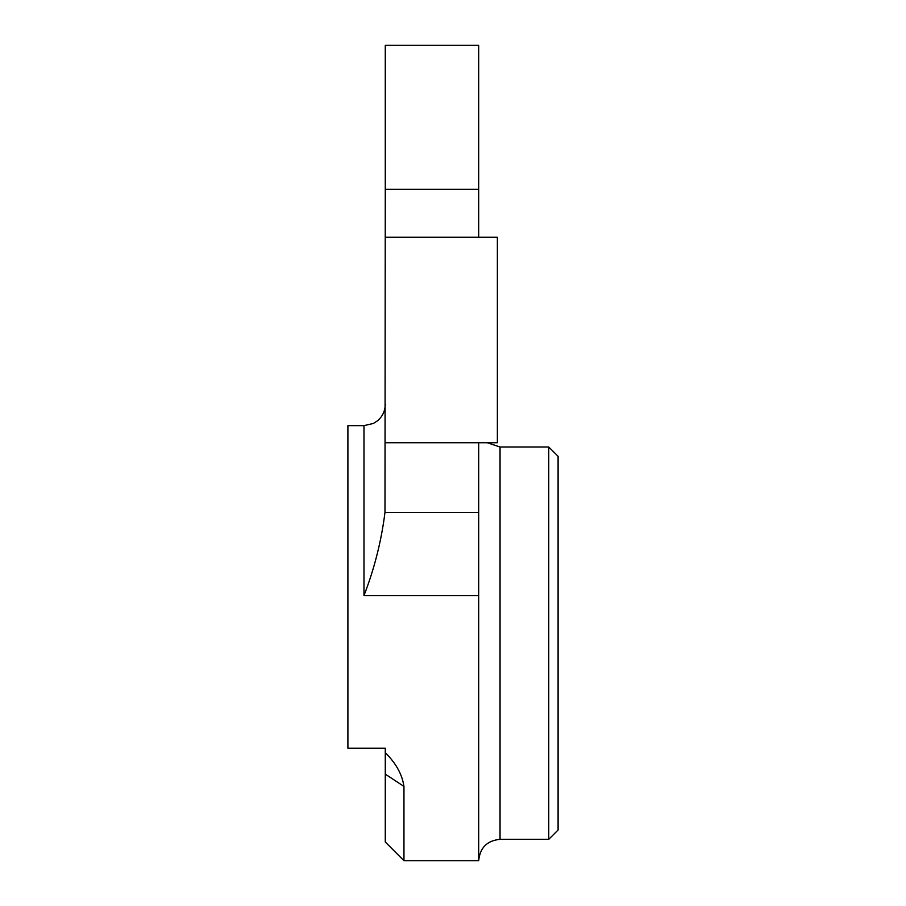 <?xml version="1.0" encoding="UTF-8"?>
<svg xmlns="http://www.w3.org/2000/svg" width="906" height="906" viewBox="0 0 906 906"><rect width="100%" height="100%" fill="white"/><g stroke="black" fill="none" stroke-linecap="round" stroke-linejoin="round"><path stroke-width="1.36" d="M478.685 442.728L478.685 860.7L403.951 860.7L403.951 786.431L385.276 774.12L385.276 748.186L347.904 748.186L347.904 425.639L363.974 425.639L373.34 423.464L377.417 420.86C382.513 416.534 385.129 411.018 385.276 404.336M478.685 595.548L363.974 595.548C374.393 568.708 381.392 540.984 384.982 512.377L385.276 189.343L478.685 189.343L478.685 237.213M548.753 446.998L558.096 456.33L558.096 829.998L548.753 839.341L548.753 446.998L500.044 446.998L500.044 839.341C487.077 840.609 479.954 847.733 478.685 860.7M385.276 189.343L385.276 45.3L478.685 45.3L478.685 189.343M385.276 752.716C395.979 763.192 402.196 774.437 403.951 786.431M403.951 860.7L385.276 842.014L385.276 774.12M385.276 237.213L497.371 237.213L497.371 442.728L385.276 442.728M363.974 595.548L363.974 425.639M384.982 512.377L478.685 512.377M548.753 839.341L500.044 839.341M500.044 446.998L487.247 442.728"/></g></svg>
